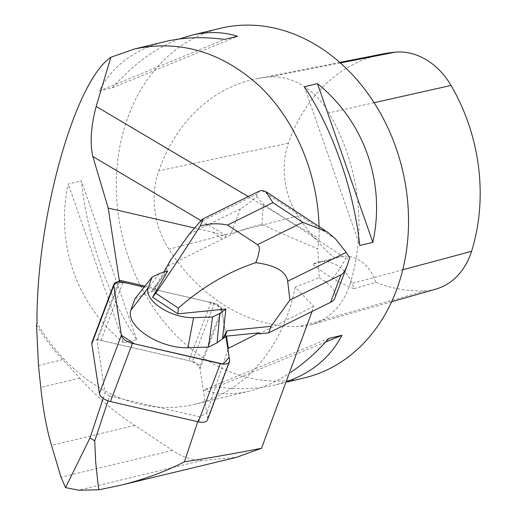 <?xml version="1.0" encoding="UTF-8"?>
<svg xmlns="http://www.w3.org/2000/svg" width="516" height="516" viewBox="0 0 516 516"><rect width="100%" height="100%" fill="white"/><g stroke="black" fill="none" stroke-linecap="round" stroke-linejoin="round"><path stroke-width="0.39" stroke-dasharray="2.58 1.94" d="M91.932 342.379A10.701 5.244 -159.3 0 1 101.065 340.425L188.972 360.697A10.701 5.244 -159.3 0 1 199.995 368.766L207.619 418.444A10.701 5.244 -159.3 0 1 207.49 419.882M226.053 337.206L221.97 310.574A10.701 5.244 20.7 0 0 210.947 302.499L144.19 287.109L206.174 301.402L216.288 304.517L221.97 310.593L226.053 337.206L221.674 308.658A7.134 3.496 20.7 0 0 214.327 303.279L192.352 361.497A7.134 3.496 -159.3 0 1 199.698 366.876L206.787 413.084L199.421 416.786L109.631 396.075L108.038 400.855M144.99 286.096L155.381 288.496L168.461 265.779L230.51 235.064C239.024 230.588 249.486 227.034 261.896 224.415C282.8 233.922 301.434 242.075 317.798 248.873L319.094 238.573L319.101 226.601M194.422 227.956L213.205 232.29C216.094 232.961 220.416 234.496 226.169 236.896M103.174 398.346L105.045 392.721L96.879 339.509L118.674 281.781M197.783 421.707L199.421 416.786M312.07 311.451L313.663 306.485L295.236 287.148L319.191 277.718L317.798 248.873M295.236 287.148A179.768 143.945 76.5 0 1 289.173 310.232A179.768 143.945 76.5 0 1 194.977 404.234A179.768 143.945 76.5 0 1 36.984 322.977M220.326 28.322A179.768 143.945 -103.5 0 0 122.46 236.786A179.768 143.945 -103.5 0 0 304.485 377.867M291.114 372.113C277.279 381.395 263.399 387.729 249.473 391.115C233.226 394.972 217.894 394.624 203.472 390.064L216.552 386.916C237.902 389.806 257.632 389.096 275.744 384.788L287.735 381.247M179.316 38.977C155.671 47.865 133.309 64.171 112.236 87.901L99.149 91.055C112.475 65.803 134.528 49.304 165.314 41.564M123.614 342.734C76.626 304.795 55.218 243.442 68.228 183.993L81.315 180.845C86.985 235.793 108.392 297.151 136.695 339.586L123.614 342.734L68.228 183.993M350.054 283.923A179.768 143.945 -103.5 0 0 328.892 112.875A76.4 61.178 -103.5 0 0 268.875 77.045A179.768 143.945 -103.5 0 0 256.665 78.78A179.768 143.945 -103.5 0 0 158.754 170.861A76.4 61.178 -103.5 0 0 168.848 249.222A179.768 143.945 -103.5 0 0 300.131 326.46A76.4 61.178 -103.5 0 0 311.606 324.609A76.4 61.178 -103.5 0 0 350.054 283.923L402.751 269.791M383.427 53.832A174.35 139.604 -103.5 0 0 288.463 143.132A70.982 56.837 -103.5 0 0 297.842 215.933A174.35 139.604 -103.5 0 0 335.4 258.51L312.606 264.211A175.298 140.365 76.5 0 0 354.041 288.715A35.952 28.786 -103.5 0 0 318.069 262.141A35.952 28.786 -103.5 0 0 312.606 264.211M435.827 289.128A70.982 56.837 -103.5 0 1 425.165 290.843A174.35 139.604 -103.5 0 1 375.713 282.342L354.041 288.715M375.713 282.342A35.952 28.786 -103.5 0 0 340.05 256.845A35.952 28.786 -103.5 0 0 335.4 258.51M328.827 338.451L203.472 390.064M325.635 342.005L216.552 386.916M304.363 86.772L359.742 245.506M99.149 91.055L224.505 39.435M112.236 87.901L237.592 36.288M136.695 339.586L81.315 180.845M36.52 324.77A181.116 145.022 -103.5 0 0 62.726 359.626L79.767 378.073C96.84 396.978 115.191 412.742 134.824 425.371L172.434 450.391C181.535 456.615 191.288 460.008 201.691 460.582L236.341 457.376M96.879 339.509A7.134 3.496 -159.3 0 1 97.672 339.663L192.352 361.497M109.631 396.075L105.045 392.721M155.381 288.496L154.961 289.592L214.327 303.279M227.943 349.5L206.787 413.084M313.663 306.485L259.058 333.884M134.973 298.764L143.545 294.533L151.078 292.03L156.638 284.413L154.149 291.011L154.961 289.592M156.638 284.413L163.695 272.158M170.538 260.283L168.461 265.779M167.687 270.835L151.078 292.03L154.149 291.011M167.223 271.532L167.765 270.855M225.873 309.026L225.853 310.051M319.191 277.718L324.441 281.168A26.967 13.203 -159.3 0 1 334.936 297.971M189.353 234.045L240.417 208.819C243.52 207.284 248.912 203.207 256.581 196.59L257.207 193.913L259.413 191.049M256.581 196.59L263.373 204.213L345.843 258.393L349.68 257.748M263.373 204.213L261.896 224.415M324.441 281.168C328.898 283.748 336.032 276.157 345.843 258.393M159.302 273.615L143.545 294.533M199.995 368.766L221.97 310.574M229.588 360.245L207.619 418.444M101.065 340.425L123.034 282.226M210.947 302.499L188.972 360.697M222.46 239.108L213.205 232.29M200.776 220.493L227.595 236.393M248.235 196.57L319.094 238.573M374.106 102.716L328.892 112.875M340.373 62.965L268.875 77.045M288.463 143.132L158.754 170.861M297.842 215.933L168.848 249.222M425.165 290.843L300.131 326.46M119.531 281.775L97.672 339.663M221.674 308.658L199.698 366.876M134.824 425.371L51.523 445.424M172.434 450.391L61.004 477.223M79.767 378.073L40.77 387.464M62.726 359.626L38.474 365.463M201.691 460.582L78.664 490.2M261.786 190.475L335.581 238.953M240.417 208.819L230.51 235.064M198.725 222.796L257.207 193.913M287.47 381.963L275.744 384.788M249.473 391.115L194.977 404.234M339.767 62.423L256.665 78.78M391.631 301.757L311.606 324.609M340.05 256.845L318.069 262.141M327.144 231.89L325.112 230.549M266.701 192.178L265.869 191.63"/><path stroke-width="0.77" d="M229.459 361.69L207.49 419.882A10.701 5.244 -159.3 0 1 198.357 421.836L110.443 401.564A10.701 5.244 -159.3 0 1 99.42 393.495L91.796 343.817A10.701 5.244 -159.3 0 1 91.932 342.379L113.901 284.181A10.701 5.244 20.7 0 0 113.772 285.619L121.389 335.297A10.701 5.244 20.7 0 0 132.412 343.372L220.326 363.638A10.701 5.244 20.7 0 0 229.459 361.69A10.701 5.244 20.7 0 0 229.588 360.245L226.053 337.206L226.472 336.103L259.2 332.814L228.343 348.3L226.472 336.103M289.889 300.086L287.683 281.239C286.077 271.435 275.441 265.25 255.775 262.689L258.006 256.471L259.477 249.718L259.238 247.061L257.465 244.681L302.782 222.299L327.17 231.852L335.581 238.953L346.165 252.356L349.68 257.748L347.313 265.179C345.249 270.603 343.134 273.835 340.96 274.867L289.889 300.086L271.074 326.325L227.163 330.743L224.673 337.348L226.053 337.206L229.149 357.362L223.254 364.077L134.295 343.804L121.383 335.239L113.739 284.922L117.919 281.846L126.362 283L144.19 287.109L123.034 282.226A10.701 5.244 20.7 0 0 113.901 284.181M319.101 226.601C317.527 173.241 295.487 120.841 260.27 86.733C222.306 52.084 180.432 39.487 134.644 48.949L110.824 57.282L96.182 106.451C90.893 126.278 89.778 142.971 92.841 156.522L108.205 208.077L194.422 227.956M108.205 208.077L119.273 280.194A7.134 3.496 -159.3 0 1 120.067 280.349L119.531 281.775M144.99 286.096L120.067 280.349M103.174 398.346L90.003 437.936L65.558 487.62L61.004 477.223L51.523 445.424C46.704 429.183 43.118 409.865 40.77 387.464L38.474 365.463L36.52 324.77L36.984 322.977C36.217 219.261 74.439 81.715 110.824 57.282M118.674 281.781L119.273 280.194M108.038 400.855L94.731 440.864L95.66 461.788L97.879 482.776L98.904 489.781L119.744 485.453C143.293 479.757 164.862 471.876 184.444 461.807L197.783 421.707M287.47 381.963L304.485 377.867A179.768 143.945 -103.5 0 0 398.687 283.865A179.768 143.945 -103.5 0 0 369.656 96.066A179.768 143.945 -103.5 0 0 220.326 28.322L191.584 35.243L179.316 38.977M287.735 381.247C312.515 372.307 330.575 356.988 341.915 335.297L328.827 338.451C316.895 351.97 304.324 363.187 291.114 372.113M304.363 86.772C332.665 129.206 354.073 190.559 359.742 245.506L372.829 242.359C385.839 182.909 364.431 121.557 317.45 83.618L304.363 86.772M134.644 48.949L165.314 41.564C183.425 37.255 203.156 36.546 224.505 39.435L237.592 36.288C223.17 31.728 207.832 31.379 191.584 35.243M391.631 301.757L435.827 289.128A70.982 56.837 -103.5 0 0 471.553 251.331A174.35 139.604 -103.5 0 0 451.029 85.437A70.982 56.837 -103.5 0 0 395.269 52.155A174.35 139.604 -103.5 0 0 383.427 53.832L339.767 62.423M341.915 335.297L325.635 342.005M317.45 83.618L372.829 242.359M236.341 457.376L261.535 448.275L312.07 311.451M228.343 348.3L227.943 349.5M347.313 265.179L334.936 297.971A26.967 13.203 -159.3 0 1 330.601 302.299L268.584 332.923L259.058 333.884L259.2 332.814M184.444 461.807C208.27 458.143 233.961 453.635 261.535 448.275M90.003 437.936L94.731 440.864M98.904 489.781L78.664 490.2L65.558 487.62M163.695 272.158L170.538 260.283L189.353 234.045L202.175 219.319C203.285 218.81 202.595 221.08 200.111 226.124C188.018 245.455 173.228 267.823 155.742 293.23L152.575 297.235L177.872 313.857L225.873 309.026A56.096 27.471 20.7 0 1 225.892 309.078L222.467 338.928L217.055 342.824L208.49 347.055L187.947 347.758A40.448 19.808 -159.3 0 1 146.634 335.303A40.448 19.808 -159.3 0 1 130.838 310.245L134.973 298.764L152.001 277.221L159.302 273.615L167.687 270.835A56.096 27.471 20.7 0 1 167.765 270.855L152.575 297.235M224.673 337.348L222.467 338.928L227.163 330.743M255.775 262.689C228.149 271.822 202.349 286.954 178.381 308.104L177.872 313.857M178.381 308.104L155.742 293.23M257.465 244.681L227.575 225.04C217.894 223.073 208.735 223.434 200.111 226.124M202.175 219.319L259.413 191.049L261.786 190.475L265.895 191.591L272.893 202.665L227.575 225.04M271.074 326.325L268.584 332.923M225.892 309.078L219.874 313.406L217.055 342.824M219.874 313.406L212.573 317.011L208.49 347.055M212.573 317.011L193.552 317.663A32.14 15.738 -159.3 0 1 160.728 307.768A32.14 15.738 -159.3 0 1 148.176 287.857L152.001 277.221M113.772 285.619L91.796 343.817M99.42 393.495L121.389 335.297M198.357 421.836L220.326 363.638M132.412 343.372L110.443 401.564M92.841 156.522L200.776 220.493M96.182 106.451L248.235 196.57M471.553 251.331L402.751 269.791M451.029 85.437L374.106 102.716M395.269 52.155L340.373 62.965M302.782 222.299L272.893 202.665M340.96 274.867L330.601 302.299M346.165 252.356L287.683 281.239M193.552 317.663L187.947 347.758M148.176 287.857L130.838 310.245M119.744 485.453L236.393 457.37M325.112 230.549L266.701 192.178"/></g></svg>
